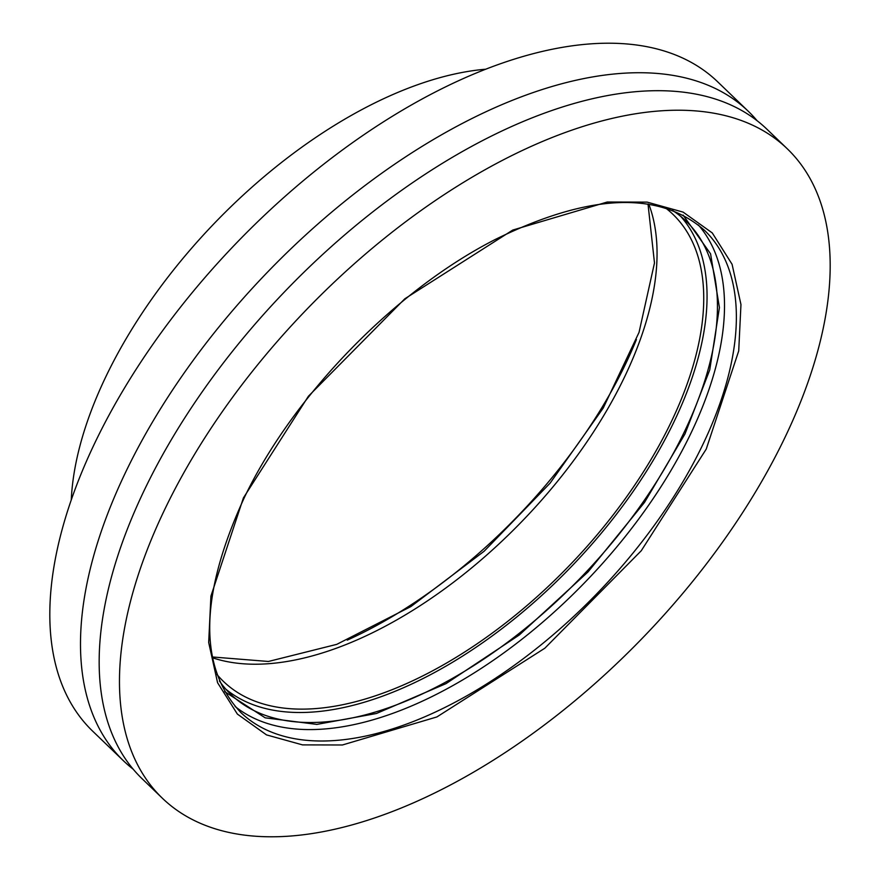 <?xml version="1.0" encoding="UTF-8"?>
<svg xmlns="http://www.w3.org/2000/svg" width="880" height="880" viewBox="0 0 880 880"><rect width="100%" height="100%" fill="white"/><g stroke="black" fill="none" stroke-linecap="round" stroke-linejoin="round"><path stroke-width="1.32" d="M787.259 148.764L766.953 129.239A450.637 234.927 133.9 0 0 458.634 153.67A450.637 234.927 133.9 0 0 146.091 486.486A450.637 234.927 133.9 0 0 142.087 778.712L162.393 798.248A450.637 234.927 -46.1 0 1 166.397 506.022A450.637 234.927 -46.1 0 1 478.94 173.206A450.637 234.927 -46.1 0 1 787.259 148.764A450.637 234.927 -46.1 0 1 783.255 440.99A450.637 234.927 -46.1 0 1 470.712 773.806A450.637 234.927 -46.1 0 1 162.393 798.248M133.232 769.23A450.637 234.927 -46.1 0 1 123.42 760.749A450.637 234.927 -46.1 0 1 127.424 468.523A450.637 234.927 -46.1 0 1 439.967 135.707A450.637 234.927 -46.1 0 1 748.286 111.265A450.637 234.927 -46.1 0 1 757.141 120.747M243.419 497.893L308.407 396.253L404.822 298.793L512.754 230.065L607.233 202.026L647.13 202.125L683.111 212.113L712.272 232.936L732.083 264.297L740.96 304.535L738.716 350.9L706.233 449.108L641.245 550.759L544.83 648.219L436.898 716.936L342.419 744.986L302.522 744.887L266.53 734.899L237.369 714.076L217.569 682.715L208.681 642.477L210.925 596.112L243.419 497.893M224.642 691.614L265.21 717.838L316.844 724.394L376.453 713.482L445.995 683.639L519.277 634.997L588.049 571.912L644.556 502.337L684.981 433.95L709.742 369.886L719.422 307.549L710.567 253.814L683.122 215.094M216.898 674.399A324.115 168.971 133.9 0 0 223.432 681.406A324.115 168.971 133.9 0 0 502.832 625.163A324.115 168.971 133.9 0 0 703.197 312.598A324.115 168.971 133.9 0 0 672.87 214.269A324.115 168.971 133.9 0 0 665.61 208.01M219.439 681.021A328.339 171.171 133.9 0 0 230.879 694.43A328.339 171.171 133.9 0 0 455.532 676.621A328.339 171.171 133.9 0 0 683.254 434.137A328.339 171.171 133.9 0 0 686.169 221.21A328.339 171.171 133.9 0 0 672.32 210.298M225.896 689.227A328.339 171.171 133.9 0 0 672.87 424.149A328.339 171.171 133.9 0 0 680.779 216.436M748.286 111.265L717.607 81.752A450.637 234.927 133.9 0 0 409.288 106.194A450.637 234.927 133.9 0 0 96.745 439.01A450.637 234.927 133.9 0 0 92.741 731.236L123.42 760.749M485.705 69.212A347.611 181.214 133.9 0 0 71.632 493.801A347.611 181.214 133.9 0 0 71.258 499.983M636.405 339.581A342.793 178.706 -46.1 0 1 347.248 640.134M704.506 230.329A334.477 174.372 -46.1 0 1 701.536 447.238A334.477 174.372 -46.1 0 1 469.546 694.265A334.477 174.372 -46.1 0 1 240.702 712.404C198.176 667.018 199.43 595.331 244.442 497.343C293.271 395.307 395.494 290.224 495.396 239.404C589.083 193.446 658.779 190.421 704.506 230.329M235.081 706.464A334.477 174.372 133.9 0 0 689.678 435.831A334.477 174.372 133.9 0 0 698.357 224.939M212.421 657.745A324.115 168.971 133.9 0 0 485.848 555.819A324.115 168.971 133.9 0 0 656.513 267.685A324.115 168.971 133.9 0 0 648.802 204.182M212.267 656.964L268.411 661.474L336.754 644.358L410.861 606.584L484.088 551.276L550.099 483.153L603.251 408.023L639.045 332.354L654.489 262.944L648.01 204.061"/></g></svg>

